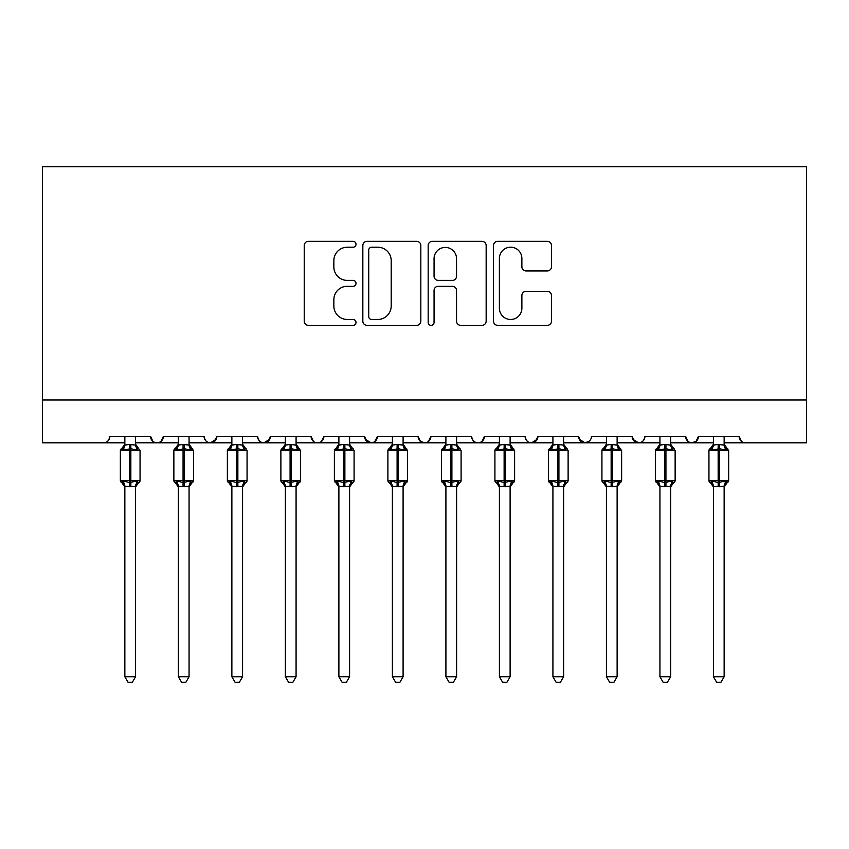 <?xml version="1.0" encoding="UTF-8"?>
<svg xmlns="http://www.w3.org/2000/svg" width="849" height="849" viewBox="0 0 849 849"><rect width="100%" height="100%" fill="white"/><g stroke="black" fill="none" stroke-linecap="round" stroke-linejoin="round"><path stroke-width="1.27" d="M356.007 244.268A2.94 2.94 0 0 0 353.067 241.328L308.431 241.328A4.203 4.203 0 0 0 304.229 245.531L304.229 321.155A4.203 4.203 0 0 0 308.431 325.358L353.067 325.358A2.94 2.94 0 0 0 356.007 322.418A2.94 2.94 0 0 0 353.067 319.479L347.294 319.479A13.446 13.446 0 0 1 333.848 306.033L333.848 299.729A13.446 13.446 0 0 1 347.294 286.283L353.067 286.283A2.94 2.94 0 0 0 356.007 283.343A2.94 2.94 0 0 0 353.067 280.403L347.294 280.403A13.446 13.446 0 0 1 333.848 266.957L333.848 260.654A13.446 13.446 0 0 1 347.294 247.208L353.067 247.208A2.94 2.94 0 0 0 356.007 244.268M547.297 270.948A4.203 4.203 0 0 0 551.5 266.745L551.5 245.531A4.203 4.203 0 0 0 547.297 241.328L497.716 241.328A4.203 4.203 0 0 0 493.513 245.531L493.513 321.155A4.203 4.203 0 0 0 497.716 325.358L547.297 325.358A4.203 4.203 0 0 0 551.5 321.155L551.5 295.526A4.203 4.203 0 0 0 547.297 291.324L526.083 291.324A4.203 4.203 0 0 0 521.88 295.526L521.88 308.24A11.239 11.239 0 0 1 510.631 319.479A11.239 11.239 0 0 1 499.392 308.24L499.392 258.446A11.239 11.239 0 0 1 510.631 247.208A11.239 11.239 0 0 1 521.88 258.446L521.88 266.745A4.203 4.203 0 0 0 526.083 270.948L547.297 270.948M42.45 399.996L806.55 399.996L806.55 166.701L42.45 166.701L42.45 442.796L103.451 442.796C106.857 442.923 108.99 440.78 109.871 436.375L150.538 436.375L152.884 441.342M420.828 245.531A4.203 4.203 0 0 0 416.626 241.328L367.044 241.328A4.203 4.203 0 0 0 362.841 245.531L362.841 321.155A4.203 4.203 0 0 0 367.044 325.358L416.626 325.358A4.203 4.203 0 0 0 420.828 321.155L420.828 245.531M432.374 241.328L481.956 241.328A4.203 4.203 0 0 1 486.159 245.531L486.159 321.155A4.203 4.203 0 0 1 481.956 325.358L460.742 325.358A4.203 4.203 0 0 1 456.539 321.155L456.539 290.485A4.203 4.203 0 0 0 452.337 286.283L438.264 286.283A4.203 4.203 0 0 0 434.062 290.485L434.062 322.418A2.94 2.94 0 0 1 431.122 325.358A2.94 2.94 0 0 1 428.172 322.418L428.172 245.531A4.203 4.203 0 0 1 432.374 241.328M135.553 442.796L156.959 442.796C153.552 442.923 151.409 440.78 150.538 436.375A6.421 6.421 0 0 0 156.959 442.796A6.421 6.421 0 0 0 163.379 436.375L204.047 436.375A6.421 6.421 0 0 0 210.467 442.796A6.421 6.421 0 0 0 216.888 436.375L257.555 436.375A6.421 6.421 0 0 0 263.975 442.796A6.421 6.421 0 0 0 270.396 436.375L311.063 436.375A6.421 6.421 0 0 0 317.484 442.796A6.421 6.421 0 0 0 323.904 436.375L364.571 436.375A6.421 6.421 0 0 0 370.992 442.796A6.421 6.421 0 0 0 377.412 436.375L418.079 436.375A6.421 6.421 0 0 0 424.5 442.796A6.421 6.421 0 0 0 430.921 436.375L471.588 436.375A6.421 6.421 0 0 0 478.008 442.796A6.421 6.421 0 0 0 484.429 436.375L525.096 436.375A6.421 6.421 0 0 0 531.516 442.796A6.421 6.421 0 0 0 537.937 436.375L578.604 436.375A6.421 6.421 0 0 0 585.025 442.796A6.421 6.421 0 0 0 591.445 436.375L632.112 436.375A6.421 6.421 0 0 0 638.533 442.796A6.421 6.421 0 0 0 644.953 436.375L685.621 436.375A6.421 6.421 0 0 0 692.041 442.796A6.421 6.421 0 0 0 698.462 436.375L739.129 436.375L741.474 441.342M698.462 436.375L696.116 441.342M670.636 442.796L692.041 442.796C688.635 442.923 686.491 440.78 685.621 436.375L687.966 441.342M632.112 436.375L634.458 441.342M578.604 436.375L580.949 441.342M537.937 436.375L535.592 441.342M456.603 442.796L478.008 442.796C481.415 442.923 483.559 440.78 484.429 436.375L482.083 441.342M403.095 442.796L424.5 442.796C427.907 442.923 430.05 440.78 430.921 436.375L428.575 441.342M418.079 436.375L420.425 441.342M349.586 442.796L370.992 442.796C374.398 442.923 376.542 440.78 377.412 436.375L375.067 441.342M364.571 436.375L366.917 441.342M296.078 442.796L317.484 442.796C320.89 442.923 323.034 440.78 323.904 436.375L321.559 441.342M338.889 442.796L317.484 442.796C314.077 442.923 311.933 440.78 311.063 436.375L313.408 441.342M270.396 436.375L268.051 441.342M216.888 436.375L214.542 441.342M178.364 442.796L156.959 442.796C160.365 442.923 162.509 440.78 163.379 436.375L161.034 441.342M739.129 436.375A6.421 6.421 0 0 0 745.549 442.796C742.143 442.923 740.01 440.78 739.129 436.375M806.55 399.996L806.55 442.796L724.144 442.796M103.451 442.796C106.857 442.923 109.001 440.78 109.871 436.375A6.421 6.421 0 0 1 103.451 442.796L124.856 442.796M189.062 442.796L210.467 442.796L216.187 439.283M231.873 442.796L210.467 442.796C207.06 442.923 204.917 440.78 204.047 436.375M242.57 442.796L263.975 442.796L269.706 439.283M285.381 442.796L263.975 442.796C260.569 442.923 258.425 440.78 257.555 436.375M392.397 442.796L370.992 442.796L365.261 439.283M445.905 442.796L424.5 442.796L420.361 441.289M499.414 442.796L478.008 442.796C474.602 442.923 472.458 440.78 471.588 436.375M510.111 442.796L531.516 442.796L537.247 439.283M552.922 442.796L531.516 442.796C528.11 442.923 525.966 440.78 525.096 436.375M563.619 442.796L585.025 442.796L589.164 441.289M606.43 442.796L585.025 442.796L579.294 439.283M617.127 442.796L638.533 442.796C641.94 442.923 644.083 440.78 644.953 436.375M659.938 442.796L638.533 442.796L632.813 439.283M713.447 442.796L692.041 442.796L696.18 441.289M371.66 247.208A2.94 2.94 0 0 0 368.721 250.147L368.721 316.539A2.94 2.94 0 0 0 371.66 319.479L377.752 319.479A13.446 13.446 0 0 0 391.198 306.033L391.198 260.654A13.446 13.446 0 0 0 377.752 247.208L371.66 247.208M456.539 258.658A11.239 11.239 0 0 0 445.301 247.42A11.239 11.239 0 0 0 434.062 258.658L434.062 276.201A4.203 4.203 0 0 0 438.264 280.403L452.337 280.403A4.203 4.203 0 0 0 456.539 276.201L456.539 258.658M124.856 487.008L120.356 480.576L140.053 480.576A2.144 2.144 0 0 1 138.642 482.582L140.053 480.576L140.053 450.617L120.356 450.617L120.356 480.576A2.144 2.144 0 0 0 121.768 482.582L123.296 480.99L129.557 482.497L137.103 480.99L138.026 482.37A4.712 4.489 0 0 0 135.553 486.328L124.856 486.297A4.712 4.489 0 0 0 122.383 482.37M135.553 436.375L135.553 444.897A4.712 4.489 180 0 0 138.026 448.813L137.103 450.193L130.842 448.686L123.296 450.193L121.768 448.601A2.144 2.144 0 0 0 120.356 450.617L124.856 444.176M135.553 486.297L135.553 676.738L124.856 676.738L124.856 486.297M135.553 444.897L137.103 450.193M124.856 436.375L124.845 445.088L129.557 444.452L135.553 445.088M123.296 450.193L124.845 445.088M123.296 480.99L124.845 486.106M137.103 480.99L135.553 486.106M135.553 676.738L132.338 682.299L128.061 682.299L124.856 676.738M189.062 436.375L189.062 444.897A4.712 4.489 180 0 0 191.534 448.813L190.611 450.193L184.35 448.686L176.804 450.193L175.276 448.601A2.144 2.144 0 0 0 173.865 450.617L173.865 480.576A2.144 2.144 0 0 0 175.276 482.582L173.865 480.576L193.561 480.576L193.561 450.617L192.15 448.601A2.144 2.144 0 0 1 192.765 448.951M193.561 480.576A2.144 2.144 0 0 1 192.15 482.582L193.561 480.576M242.57 436.375L242.57 444.897A4.712 4.489 180 0 0 245.043 448.813L244.119 450.193L237.858 448.686L230.312 450.193L228.784 448.601A2.144 2.144 0 0 0 227.373 450.617L227.373 480.576A2.144 2.144 0 0 0 228.784 482.582L227.373 480.576L247.07 480.576L247.07 450.617L245.658 448.601A2.144 2.144 0 0 1 246.274 448.951M247.07 480.576A2.144 2.144 0 0 1 245.658 482.582L247.07 480.576M296.078 436.375L296.078 444.897A4.712 4.489 180 0 0 298.551 448.813L297.628 450.193L291.366 448.686L283.821 450.193L282.293 448.601A2.144 2.144 0 0 0 280.881 450.617L280.881 480.576A2.144 2.144 0 0 0 282.293 482.582L280.881 480.576L300.578 480.576L300.578 450.617L299.166 448.601A2.144 2.144 0 0 1 299.782 448.951M300.461 481.277A2.144 2.144 0 0 1 299.166 482.582L300.578 480.576M349.586 436.375L349.586 444.897A4.712 4.489 180 0 0 352.059 448.813L351.136 450.193L344.874 448.686L337.329 450.193L335.801 448.601A2.144 2.144 0 0 0 334.389 450.617L334.389 480.576A2.144 2.144 0 0 0 335.801 482.582L334.389 480.576L354.086 480.576L354.086 450.617L352.675 448.601A2.144 2.144 0 0 1 353.29 448.951M354.086 480.576A2.144 2.144 0 0 1 352.675 482.582L354.086 480.576M178.364 487.008L175.276 482.582L176.804 480.99L183.066 482.497L190.611 480.99L191.534 482.37A4.712 4.489 0 0 0 189.062 486.328L178.364 486.297A4.712 4.489 0 0 0 175.892 482.37M189.062 486.297L189.062 676.738L178.364 676.738L178.364 486.297M189.062 444.897L190.611 450.193M178.364 436.375L178.354 445.088L183.066 444.452L189.062 445.088M176.804 450.193L178.354 445.088M176.804 480.99L178.354 486.106M190.611 480.99L189.062 486.106M189.062 676.738L185.846 682.299L181.569 682.299L178.364 676.738M231.873 487.008L228.784 482.582L230.312 480.99L236.574 482.497L244.119 480.99L245.043 482.37A4.712 4.489 0 0 0 242.57 486.328L231.873 486.297A4.712 4.489 0 0 0 229.4 482.37M242.57 486.297L242.57 676.738L231.873 676.738L231.873 486.297M242.57 444.897L244.119 450.193M231.873 436.375L231.862 445.088L236.574 444.452L242.57 445.088M230.312 450.193L231.862 445.088M230.312 480.99L231.862 486.106M244.119 480.99L242.57 486.106M242.57 676.738L239.354 682.299L235.077 682.299L231.873 676.738M285.381 487.008L282.293 482.582L283.821 480.99L290.082 482.497L297.628 480.99L298.551 482.37A4.712 4.489 0 0 0 296.078 486.328L285.381 486.297A4.712 4.489 0 0 0 282.908 482.37M296.078 486.297L296.078 676.738L285.381 676.738L285.381 486.297M296.078 444.897L297.628 450.193M285.381 436.375L285.37 445.088L290.082 444.452L296.078 445.088M283.821 450.193L285.37 445.088M283.821 480.99L285.37 486.106M297.628 480.99L296.078 486.106M296.078 676.738L292.863 682.299L288.596 682.299L285.381 676.738M338.889 487.008L335.801 482.582L337.329 480.99L343.59 482.497L351.136 480.99L352.059 482.37A4.712 4.489 0 0 0 349.586 486.328L338.889 486.297A4.712 4.489 0 0 0 336.416 482.37M349.586 486.297L349.586 676.738L338.889 676.738L338.889 486.297M349.586 444.897L351.136 450.193M338.889 436.375L338.878 445.088L343.59 444.452L349.597 445.088M337.329 450.193L338.878 445.088M337.329 480.99L338.878 486.106M351.136 480.99L349.597 486.106M349.586 676.738L346.371 682.299L342.105 682.299L338.889 676.738M403.095 436.375L403.095 444.897A4.712 4.489 180 0 0 405.567 448.813L404.655 450.193L398.383 448.686L390.837 450.193L389.309 448.601A2.144 2.144 0 0 0 387.897 450.617L387.897 480.576A2.144 2.144 0 0 0 389.309 482.582L387.897 480.576L407.594 480.576L407.594 450.617L406.183 448.601A2.144 2.144 0 0 1 406.798 448.951M407.478 481.277A2.144 2.144 0 0 1 406.183 482.582L407.594 480.576M392.397 487.008L389.309 482.582L390.837 480.99L397.099 482.497L404.655 480.99L405.567 482.37A4.712 4.489 0 0 0 403.095 486.328L392.397 486.297A4.712 4.489 0 0 0 389.924 482.37M403.095 486.297L403.095 676.738L392.397 676.738L392.397 486.297M403.095 444.897L404.655 450.193M392.397 436.375L392.387 445.088L397.099 444.452L403.105 445.088M390.837 450.193L392.387 445.088M390.837 480.99L392.387 486.106M404.655 480.99L403.105 486.106M403.095 676.738L399.879 682.299L395.613 682.299L392.397 676.738M456.603 436.375L456.603 444.897A4.712 4.489 180 0 0 459.076 448.813L458.163 450.193L451.901 448.686L444.345 450.193L442.817 448.601A2.144 2.144 0 0 0 441.406 450.617L441.406 480.576A2.144 2.144 0 0 0 442.817 482.582L441.406 480.576L461.103 480.576L461.103 450.617L459.691 448.601A2.144 2.144 0 0 1 460.307 448.951M460.986 481.277A2.144 2.144 0 0 1 459.691 482.582L461.103 480.576M445.905 487.008L442.817 482.582L444.345 480.99L450.617 482.497L458.163 480.99L459.076 482.37A4.712 4.489 0 0 0 456.603 486.328L445.905 486.297A4.712 4.489 0 0 0 443.433 482.37M456.603 486.297L456.603 676.738L445.905 676.738L445.905 486.297M456.603 444.897L458.163 450.193M445.905 436.375L445.895 445.088L450.617 444.452L456.613 445.088M444.345 450.193L445.895 445.088M444.345 480.99L445.895 486.106M458.163 480.99L456.613 486.106M456.603 676.738L453.387 682.299L449.121 682.299L445.905 676.738M510.111 436.375L510.111 444.897A4.712 4.489 180 0 0 512.584 448.813L511.671 450.193L505.41 448.686L497.864 450.193L496.325 448.601A2.144 2.144 0 0 0 494.914 450.617L494.914 480.576A2.144 2.144 0 0 0 496.325 482.582L494.914 480.576L514.611 480.576L514.611 450.617L513.199 448.601A2.144 2.144 0 0 1 513.815 448.951M514.611 480.576A2.144 2.144 0 0 1 513.199 482.582L514.611 480.576M499.414 487.008L496.325 482.582L497.864 480.99L504.126 482.497L511.671 480.99L512.584 482.37A4.712 4.489 0 0 0 510.111 486.328L499.414 486.297A4.712 4.489 0 0 0 496.941 482.37M510.111 486.297L510.111 676.738L499.414 676.738L499.414 486.297M510.111 444.897L511.671 450.193M499.414 436.375L499.403 445.088L504.126 444.452L510.122 445.088M497.864 450.193L499.403 445.088M497.864 480.99L499.403 486.106M511.671 480.99L510.122 486.106M510.111 676.738L506.895 682.299L502.629 682.299L499.414 676.738M563.619 436.375L563.619 444.897A4.712 4.489 180 0 0 566.092 448.813L565.179 450.193L558.918 448.686L551.372 450.193L549.834 448.601A2.144 2.144 0 0 0 548.422 450.617L548.422 480.576A2.144 2.144 0 0 0 549.834 482.582L548.422 480.576L568.119 480.576L568.119 450.617L566.707 448.601A2.144 2.144 0 0 1 567.323 448.951M568.002 481.277A2.144 2.144 0 0 1 566.707 482.582L568.119 480.576M552.922 487.008L549.834 482.582L551.372 480.99L557.634 482.497L565.179 480.99L566.092 482.37A4.712 4.489 0 0 0 563.619 486.328L552.922 486.297A4.712 4.489 0 0 0 550.449 482.37M563.619 486.297L563.619 676.738L552.922 676.738L552.922 486.297M563.619 444.897L565.179 450.193M552.922 436.375L552.922 445.088L557.634 444.452L563.63 445.088M551.372 450.193L552.922 445.088M551.372 480.99L552.922 486.106M565.179 480.99L563.63 486.106M563.619 676.738L560.404 682.299L556.137 682.299L552.922 676.738M617.127 436.375L617.127 444.897A4.712 4.489 180 0 0 619.6 448.813L618.688 450.193L612.426 448.686L604.881 450.193L603.342 448.601A2.144 2.144 0 0 0 601.93 450.617L601.93 480.576A2.144 2.144 0 0 0 603.342 482.582L601.93 480.576L621.627 480.576L621.627 450.617L620.216 448.601A2.144 2.144 0 0 1 620.831 448.951M621.51 481.277A2.144 2.144 0 0 1 620.216 482.582L621.627 480.576M606.43 487.008L603.342 482.582L604.881 480.99L611.142 482.497L618.688 480.99L619.6 482.37A4.712 4.489 0 0 0 617.127 486.328L606.43 486.297A4.712 4.489 0 0 0 603.957 482.37M617.127 486.297L617.127 676.738L606.43 676.738L606.43 486.297M617.127 444.897L618.688 450.193M606.43 436.375L606.43 445.088L611.142 444.452L617.138 445.088M604.881 450.193L606.43 445.088M604.881 480.99L606.43 486.106M618.688 480.99L617.138 486.106M617.127 676.738L613.923 682.299L609.646 682.299L606.43 676.738M670.636 436.375L670.636 444.897A4.712 4.489 180 0 0 673.108 448.813L672.196 450.193L665.934 448.686L658.389 450.193L656.85 448.601A2.144 2.144 0 0 0 655.439 450.617L655.439 480.576A2.144 2.144 0 0 0 656.85 482.582L655.439 480.576L675.135 480.576L675.135 450.617L673.724 448.601A2.144 2.144 0 0 1 674.35 448.951M675.135 480.576A2.144 2.144 0 0 1 673.724 482.582L675.135 480.576M659.938 487.008L656.85 482.582L658.389 480.99L664.65 482.497L672.196 480.99L673.108 482.37A4.712 4.489 0 0 0 670.636 486.328L659.938 486.297A4.712 4.489 0 0 0 657.466 482.37M670.636 486.297L670.636 676.738L659.938 676.738L659.938 486.297M670.636 444.897L672.196 450.193M659.938 436.375L659.938 445.088L664.65 444.452L670.646 445.088M658.389 450.193L659.938 445.088M658.389 480.99L659.938 486.106M672.196 480.99L670.646 486.106M670.636 676.738L667.431 682.299L663.154 682.299L659.938 676.738M724.144 436.375L724.144 444.897A4.712 4.489 180 0 0 726.617 448.813L725.704 450.193L719.443 448.686L711.897 450.193L710.358 448.601A2.144 2.144 0 0 0 708.947 450.617L708.947 480.576A2.144 2.144 0 0 0 710.358 482.582L708.947 480.576L728.644 480.576L728.644 450.617L727.232 448.601A2.144 2.144 0 0 1 727.858 448.951M728.644 480.576A2.144 2.144 0 0 1 727.232 482.582L728.644 480.576M713.447 487.008L710.358 482.582L711.897 480.99L718.158 482.497L725.704 480.99L726.617 482.37A4.712 4.489 0 0 0 724.144 486.328L713.447 486.297A4.712 4.489 0 0 0 710.974 482.37M724.144 486.297L724.144 676.738L713.447 676.738L713.447 486.297M724.144 444.897L725.704 450.193M713.447 436.375L713.447 445.088L718.158 444.452L724.155 445.088M711.897 450.193L713.447 445.088M711.897 480.99L713.447 486.106M725.704 480.99L724.155 486.106M724.144 676.738L720.939 682.299L716.662 682.299L713.447 676.738M129.557 444.452L129.557 486.732M130.842 486.732L130.842 444.452M122.383 448.813A4.712 4.489 180 0 0 124.856 444.865M183.066 444.452L183.066 450.617L173.865 450.617L178.364 444.176M193.561 450.617L183.066 450.617L183.066 486.732M184.35 486.732L184.35 444.452M175.892 448.813A4.712 4.489 180 0 0 178.364 444.865M236.574 444.452L236.574 450.617L227.373 450.617L231.873 444.176M247.07 450.617L236.574 450.617L236.574 486.732M237.858 486.732L237.858 444.452M229.4 448.813A4.712 4.489 180 0 0 231.873 444.865M290.082 444.452L290.082 450.617L280.881 450.617L285.381 444.176M300.578 450.617L290.082 450.617L290.082 486.732M291.366 486.732L291.366 444.452M282.908 448.813A4.712 4.489 180 0 0 285.381 444.865M343.59 444.452L343.59 450.617L334.389 450.617L338.889 444.176M354.086 450.617L343.59 450.617L343.59 486.732M344.874 486.732L344.874 444.452M336.416 448.813A4.712 4.489 180 0 0 338.889 444.865M397.099 444.452L397.099 450.617L387.897 450.617L392.397 444.176M407.594 450.617L397.099 450.617L397.099 486.732M398.383 486.732L398.383 444.452M389.924 448.813A4.712 4.489 180 0 0 392.397 444.865M450.617 444.452L450.617 450.617L441.406 450.617L445.905 444.176M461.103 450.617L450.617 450.617L450.617 486.732M451.901 486.732L451.901 444.452M443.433 448.813A4.712 4.489 180 0 0 445.905 444.865M504.126 444.452L504.126 450.617L494.914 450.617L499.414 444.176M514.611 450.617L504.126 450.617L504.126 486.732M505.41 486.732L505.41 444.452M496.941 448.813A4.712 4.489 180 0 0 499.414 444.865M557.634 444.452L557.634 450.617L548.422 450.617L552.922 444.176M568.119 450.617L557.634 450.617L557.634 486.732M558.918 486.732L558.918 444.452M550.449 448.813A4.712 4.489 180 0 0 552.922 444.865M611.142 444.452L611.142 450.617L601.93 450.617L606.43 444.176M621.627 450.617L611.142 450.617L611.142 486.732M612.426 486.732L612.426 444.452M603.957 448.813A4.712 4.489 180 0 0 606.43 444.865M664.65 444.452L664.65 450.617L655.439 450.617L659.938 444.176M675.135 450.617L664.65 450.617L664.65 486.732M665.934 486.732L665.934 444.452M657.466 448.813A4.712 4.489 180 0 0 659.938 444.865M718.158 444.452L718.158 450.617L708.947 450.617L713.447 444.176M728.644 450.617L718.158 450.617L718.158 486.732M719.443 486.732L719.443 444.452M710.974 448.813A4.712 4.489 180 0 0 713.447 444.865M120.356 480.576L120.356 450.617M135.553 444.176L140.053 450.617M138.642 482.582L135.553 487.008M173.865 480.576L173.865 450.617M192.15 448.601L189.062 444.176M192.15 482.582L189.062 487.008M227.373 480.576L227.373 450.617M245.658 448.601L242.57 444.176M245.658 482.582L242.57 487.008M280.881 480.576L280.881 450.617M299.166 448.601L296.078 444.176M299.166 482.582L296.078 487.008M334.389 480.576L334.389 450.617M352.675 448.601L349.586 444.176M352.675 482.582L349.586 487.008M387.897 480.576L387.897 450.617M406.183 448.601L403.095 444.176M406.183 482.582L403.095 487.008M441.406 480.576L441.406 450.617M459.691 448.601L456.603 444.176M459.691 482.582L456.603 487.008M494.914 480.576L494.914 450.617M513.199 448.601L510.111 444.176M513.199 482.582L510.111 487.008M548.422 480.576L548.422 450.617M566.707 448.601L563.619 444.176M566.707 482.582L563.619 487.008M601.93 480.576L601.93 450.617M620.216 448.601L617.127 444.176M620.216 482.582L617.127 487.008M655.439 480.576L655.439 450.617M673.724 448.601L670.636 444.176M673.724 482.582L670.636 487.008M708.947 480.576L708.947 450.617M727.232 448.601L724.144 444.176M727.232 482.582L724.144 487.008"/></g></svg>
